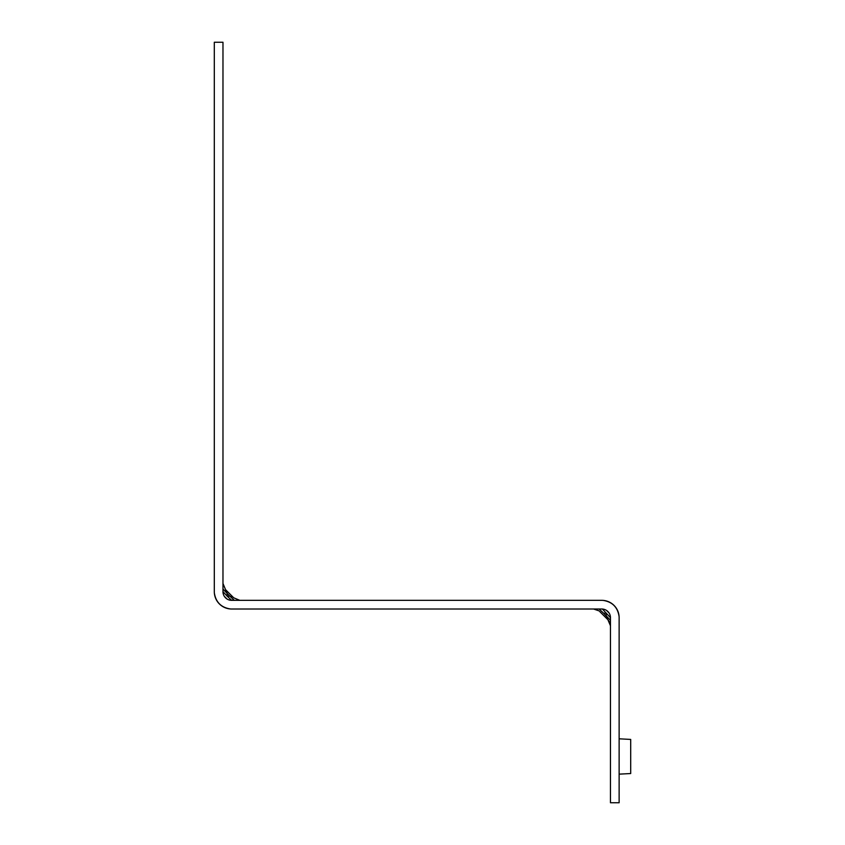 <?xml version="1.0" encoding="UTF-8"?>
<svg xmlns="http://www.w3.org/2000/svg" width="845" height="845" viewBox="0 0 845 845"><rect width="100%" height="100%" fill="white"/><g stroke="black" fill="none" stroke-linecap="round" stroke-linejoin="round"><path stroke-width="1.27" d="M214.303 42.25L214.303 591.658A17.354 17.354 0 0 0 231.657 609.013L601.777 609.013A8.672 8.672 0 0 1 610.46 617.684L610.46 802.75L619.131 802.75L619.131 617.684A17.354 17.354 0 0 0 601.777 600.341L231.657 600.341A8.672 8.672 0 0 1 222.974 591.658L222.974 42.25L214.303 42.25M230.463 608.97C221.136 607.544 215.771 602.168 214.345 592.852M595.883 609.013L594.479 609.013M607.428 618.603L606.266 615.878C608.411 620.895 608.411 620.895 606.266 615.878L606.266 613.206L610.46 617.684L610.322 616.195M609.065 612.963L606.499 610.407L609.065 612.963M602.717 609.065L603.446 609.171M223.323 594.098L222.974 591.658L227.168 596.147L222.974 591.658L223.069 592.884M224.369 596.38L226.935 598.936M229.217 599.992L234.329 600.341L231.657 600.341L227.168 596.147L231.657 600.341L230.389 600.246M225.858 590.401L222.974 583.494M226.006 590.739L227.147 593.412M234.329 600.341L229.84 596.147L227.136 596.137L227.168 593.475C225.023 588.458 225.023 588.458 227.168 593.475L222.974 588.986M599.105 609.013L603.594 613.206C598.577 611.051 598.577 611.051 603.594 613.206L606.488 616.396M606.266 615.878L610.46 620.357M603.594 613.206L606.266 613.206L602.411 609.034M602.971 600.372C612.287 601.798 617.663 607.175 619.089 616.501M227.168 593.475L229.84 596.147C234.857 598.292 234.857 598.292 229.84 596.147L231.91 597.024M630.697 773.545L619.131 774.147L630.697 773.545L630.697 739.428L619.131 738.815M223.069 584.782L222.974 583.525M598.894 610.808L593.634 609.013L598.947 610.851M607.914 619.723L610.46 625.786M607.925 619.734L599.739 611.548M608.062 619.881L609.731 622.374L610.46 625.68M610.46 617.684L610.291 615.994L610.46 617.684M233.695 597.795L225.52 589.62L233.695 597.795L239.79 600.33M231.646 600.341L229.956 600.172L231.646 600.341M222.974 591.658L223.143 593.348L222.974 591.658"/></g></svg>
